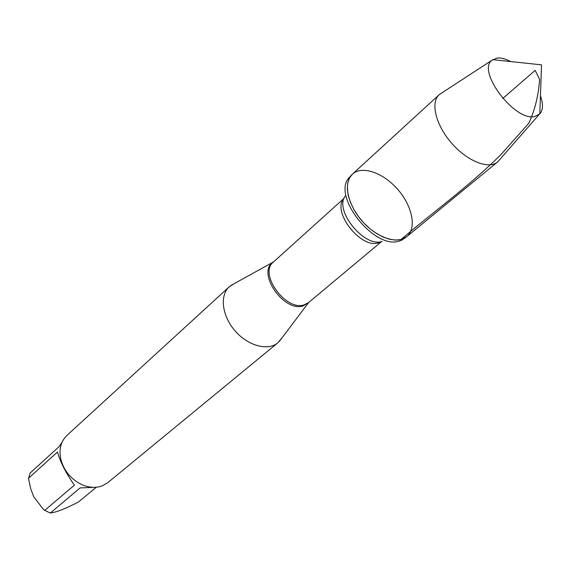 <?xml version="1.0" encoding="UTF-8"?>
<svg xmlns="http://www.w3.org/2000/svg" width="571" height="571" viewBox="0 0 571 571"><rect width="100%" height="100%" fill="white"/><g stroke="black" fill="none" stroke-linecap="round" stroke-linejoin="round"><path stroke-width="0.86" d="M399.215 241.076L401.791 240.148L406.738 236.672L401.135 239.499L395.753 240.113L389.686 239.306L383.198 237.079L376.553 233.518L370.029 228.771L363.913 223.025L358.46 216.523L353.913 209.55L350.451 202.405L348.231 195.396L347.318 188.808L347.753 182.92L349.488 177.959L352.45 174.119C362.05 165.212 383.441 172.77 397.859 189.543C412.433 206.181 416.909 228.414 406.738 236.672C397.302 244.738 376.353 237.586 361.878 220.777C347.268 204.075 343.135 182.335 352.45 174.119L348.31 178.53C332.936 197.88 375.09 249.791 399.215 241.076M281.674 338.31L277.82 342.836C267.935 351.222 247.971 345.862 235.059 330.845C222.012 315.949 219.507 295.435 229.207 286.828L234.224 283.644M229.207 286.828L66.914 435.437C60.505 441.747 58.585 450.148 61.168 460.633C64.651 471.703 71.625 479.74 82.096 484.75C89.304 487.784 96.028 488.155 102.28 485.842L107.855 482.602L277.82 342.836M93.965 487.348L80.097 487.92L50.298 513.022L44.709 510.41L42.739 508.59L33.725 496.691L30.777 488.983L28.75 479.569L28.55 478.234L30.163 472.988L59.027 446.686L61.996 442.354M96.328 487.234L78.541 501.959C65.586 508.69 56.172 512.373 50.298 513.022M44.709 510.41L74.373 485.172C65.886 472.995 60.248 461.946 57.457 452.025L28.55 478.234M441.954 92.845L439.142 94.743C430.277 102.516 435.752 124.999 451.483 143C467.085 161.108 488.583 169.694 497.519 162.007L499.796 159.495M540.444 95.814C543.314 103.993 543.1 110.025 539.809 113.893L534.791 116.498C514.892 121.844 476.371 70.89 492.038 60.183L497.213 58.056C501.081 57.685 505.578 58.849 510.71 61.561M502.794 98.462L535.177 70.354L539.624 79.476C538.46 95.65 534.863 110.224 528.839 123.193L500.76 154.798C466.907 188.216 431.569 213.09 401.135 239.499M309.032 302.216L303.501 305.77C284.13 313.086 256.136 272.417 273.231 262.032L273.816 261.639M344.035 198.358L273.452 261.961C258.27 273.509 285.935 311.795 304.493 304.736L308.661 302.523L381.556 241.59M381.321 241.64L378.43 242.853C360.801 249.042 331.465 211.284 343.949 198.587M345.162 196.096C334.042 210.428 364.319 247.728 382.056 241.469M273.452 261.961L230.748 285.571M308.661 302.523L279.276 341.479M439.142 94.743L352.45 174.119M497.519 162.007L406.738 236.672M492.038 60.183L439.434 94.486M539.181 114.5L497.819 161.75M539.809 113.893L541.529 64.844L492.723 59.648"/></g></svg>
